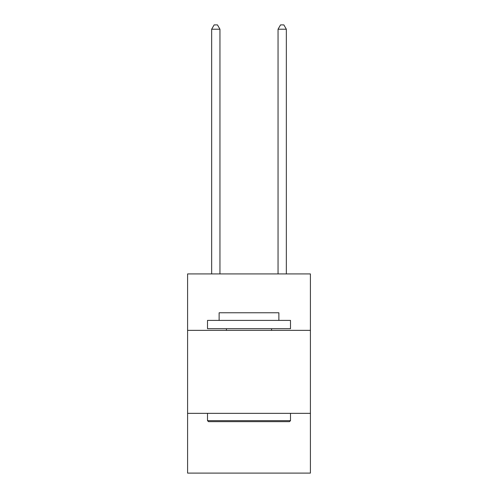 <?xml version="1.0" encoding="UTF-8"?>
<svg xmlns="http://www.w3.org/2000/svg" width="498" height="498" viewBox="0 0 498 498"><rect width="100%" height="100%" fill="white"/><g stroke="black" fill="none" stroke-linecap="round" stroke-linejoin="round"><path stroke-width="0.75" d="M310.41 330.361L310.41 273.931L187.59 273.931L187.59 330.361L310.41 330.361L310.41 473.1L187.59 473.1L187.59 330.361M310.41 413.346L187.59 413.346M208.5 421.65L207.504 420.654L290.496 420.654L289.5 421.65L208.5 421.65M290.496 320.401L290.496 328.699L207.504 328.699L207.504 320.401L290.496 320.401M219.126 320.401L219.126 312.769L278.874 312.769L278.874 320.401M290.496 413.346L290.496 420.654M207.504 413.346L207.504 420.654M271.572 328.699L271.572 330.361M226.428 328.699L226.428 330.361M219.954 273.931L219.954 29.214L211.656 29.214L211.656 273.931M211.656 29.214L214.146 24.9L217.464 24.9L219.954 29.214M286.344 273.931L286.344 29.214L278.046 29.214L278.046 273.931M278.046 29.214L280.536 24.9L283.854 24.9L286.344 29.214"/></g></svg>
